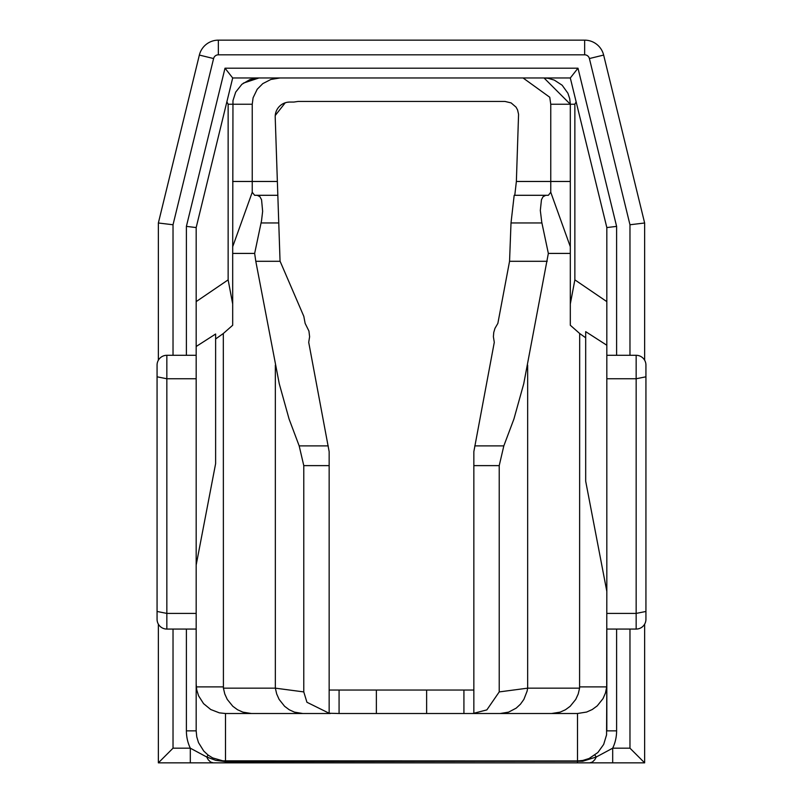 <?xml version="1.0" encoding="UTF-8"?>
<svg xmlns="http://www.w3.org/2000/svg" width="803" height="803" viewBox="0 0 803 803"><rect width="100%" height="100%" fill="white"/><g stroke="black" fill="none" stroke-linecap="round" stroke-linejoin="round"><path stroke-width="1.2" d="M329.15 690.038L339.077 690.038L339.077 713.506L329.15 713.255L329.15 451.627L308.713 342.339L309.607 336.718L308.934 331.057L305.14 323.388L303.815 316.342L280.046 261.126L277.828 195.3L254.631 195.3L252.242 192.268L252.242 104.239L253.086 97.795L257.231 89.223L262.792 83.622L270.892 79.457L279.936 77.971L232.689 77.971L511.611 77.971M279.936 77.971L523.064 77.971L549.754 97.253L550.758 104.239L550.758 192.268L548.369 195.3L514.181 195.3L511.009 222.953L509.554 261.296L497.86 323.388L494.969 328.337L493.755 332.452L493.393 336.718L494.287 342.339L473.85 451.627L473.85 713.255L472.576 713.506L577.498 713.506L501.233 713.506M616.604 355.297L616.604 226.386L606.827 227.56L570.311 77.971L523.064 77.971M215.626 334.018L215.626 463.612L196.173 565.021L196.173 346.494L215.626 334.018M585.688 331.639L606.827 345.25L606.827 591.379L585.688 481.218L585.688 331.639L585.688 337.782L579.676 333.496L579.585 688.161L527.651 688.161L499.225 691.915L499.225 465.62L503.822 445.886L513.92 419.015L523.737 383.764L548.349 253.417L570.311 253.417L570.311 246.712L550.758 192.268M196.173 346.494L196.173 301.617L228.142 279.856M228.142 104.239L228.142 279.896L232.689 304.006M329.15 713.255L306.937 702.264L303.775 691.915L275.349 688.161L223.415 688.161L223.324 333.496L232.689 325.255L232.689 253.417L254.651 253.417L261.527 220.735L262.641 211.34L261.567 199.776L259.881 196.635L257.231 195.3M223.324 333.496L215.626 338.976M196.173 565.021L196.173 730.85L196.173 629.07L166.843 629.07A9.777 9.777 0 0 1 157.067 619.294L157.067 365.074A9.777 9.777 0 0 1 166.843 355.297L196.173 355.297M629.974 629.07L629.974 748.185L612.689 748.185L596.288 756.988L582.777 761.244L225.502 761.625L225.502 713.506L330.424 713.506L225.502 713.506L219.36 712.853L210.727 709.511L203.571 703.649L198.602 695.85L196.745 689.948L196.173 684.176M606.827 591.379L606.697 686.886L579.676 686.886M606.827 345.25L606.827 301.617L574.858 279.856M574.858 104.239L574.858 279.896L570.311 304.006M570.311 253.417L570.311 325.255L579.676 333.496M277.828 195.3L275.208 117.148A14.595 14.595 0 0 1 289.793 102.061L293.958 102.061M289.2 102.071L287.584 102.232M285.226 102.794L275.248 115.491M570.311 246.712L570.311 181.468L516.369 181.468L518.567 114.317L517.584 109.971L516.058 107.15L511.12 102.904L504.946 101.439L298.054 101.439L293.958 102.051M644.638 360.216L644.638 222.993L603.645 55.066A19.553 19.553 0 0 0 584.654 40.15L218.346 40.15A19.553 19.553 0 0 0 199.355 55.066L158.362 222.993L158.362 360.216M173.026 748.185L158.362 762.85L190.311 762.85L190.311 748.185L173.026 748.185L173.026 629.07M173.026 355.297L173.026 224.76L158.362 222.993M158.362 624.152L158.362 762.85M629.974 748.185L644.638 762.85L644.638 624.152M644.638 222.993L629.974 224.76L629.974 355.297M606.827 378.755L636.157 378.755L636.157 629.07L606.827 629.07L606.827 730.85L616.604 730.85A39.728 39.106 90 0 1 612.689 748.185L612.689 762.85L644.638 762.85M190.311 762.85L612.689 762.85M225.502 762.85L225.502 761.625L215.706 760.341L206.712 756.988L190.311 748.185A39.728 39.106 90 0 1 186.396 730.85L196.173 730.85L196.765 736.853L198.502 742.614L203.761 751.056L208.118 755.101L212.665 757.912L222.853 760.832L577.498 760.953L577.498 762.85M606.827 684.176L606.566 734.865L603.665 744.431L597.874 752.501L589.131 758.484L582.777 760.461L577.498 760.953L577.498 713.506L586.632 712.05L592.273 709.511L597.251 705.857L603.023 698.62L605.482 692.949L606.697 686.886L605.482 692.949L603.023 698.62L597.251 705.857L592.273 709.511L586.632 712.05L577.498 713.506M196.173 301.617L196.173 227.56L232.689 77.971L196.173 227.56L186.396 226.386L186.396 355.297M232.689 77.971L225.011 68.195L186.396 226.386M606.827 301.617L606.827 227.56L570.311 77.971L577.989 68.195L225.011 68.195M464.074 713.506L500.229 713.506L508.6 712.131L516.188 708.136L520.454 704.191L523.877 699.403L527.119 691.112L527.651 688.161L527.651 365.124M636.157 629.07A9.777 9.777 0 0 0 645.933 619.294L645.933 365.074A9.777 9.777 0 0 0 636.157 355.297L606.827 355.297M376.366 690.038L426.634 690.038L426.634 713.506L376.366 713.506L376.366 690.038L339.077 690.038M426.634 713.506L463.923 713.506L463.923 690.038L426.634 690.038M463.923 690.038L473.85 690.038M254.651 253.417L255.796 261.296L280.117 261.296M255.796 261.296L279.263 383.764L289.08 419.015L299.178 445.886L303.775 465.62L303.775 691.915M545.769 195.3L543.039 196.735L541.463 199.706L540.319 210.446L541.764 222.25L548.349 253.417M509.554 261.296L547.204 261.296M516.369 181.468L514.783 195.3M339.077 713.506L376.366 713.506M482.503 713.506L463.923 713.506M223.415 688.161L224.78 693.983L227.249 699.403L232.82 706.279L237.537 709.742L242.827 712.131L251.369 713.506M275.349 365.124L275.349 688.161L276.694 693.983L279.123 699.403L284.583 706.279L289.21 709.742L294.4 712.131L302.771 713.506M499.225 691.915L486.849 709.892L473.85 713.255M551.631 713.506L560.173 712.131L565.463 709.742L570.18 706.279L575.751 699.403L578.22 693.983L579.585 688.161M243.359 83.121L258.967 77.971L250.044 79.517L241.884 84.295L235.68 92.134L232.97 100.596L232.689 253.417M570.311 181.468L570.311 104.239L544.032 77.971L548.198 78.323L554.291 80.099L562.14 85.208L567.892 93.208L569.718 98.709L570.311 104.239L574.797 104.239L576.112 102.001M252.242 192.268L232.689 246.712M226.898 101.991L228.203 104.239L252.242 104.239M223.324 686.886L196.303 686.886M277.366 181.468L232.689 181.468M589.402 58.549L603.645 55.066A19.553 19.553 0 0 0 584.654 40.15L584.654 54.815A4.888 4.888 0 0 1 589.402 58.549L629.974 224.76M218.346 54.815L218.346 40.15A19.553 19.553 0 0 0 199.355 55.066L213.598 58.549A4.888 4.888 0 0 1 218.346 54.815L584.654 54.815M173.026 224.76L213.598 58.549M589.713 762.85L592.383 762.057L594.772 759.748L596.288 756.988L594.882 755.101M208.118 755.101L206.712 756.988L208.228 759.748L210.617 762.057L213.287 762.85M186.396 629.07L186.396 730.85M616.604 226.386L577.989 68.195M616.604 730.85L616.604 629.07M636.157 355.297L636.157 378.755L645.933 376.808M645.933 611.464L636.157 613.412L606.827 613.412M196.173 378.755L166.843 378.755L166.843 613.412L196.173 613.412M166.843 355.297L166.843 378.755L157.067 376.808M157.067 611.464L166.843 613.412L166.843 629.07M328.216 445.886L299.178 445.886M511.009 222.953L541.915 222.953M503.822 445.886L474.784 445.886M473.85 465.62L499.225 465.62M303.775 465.62L329.15 465.62M261.085 222.953L278.761 222.953M550.758 104.239L570.311 104.239"/></g></svg>
